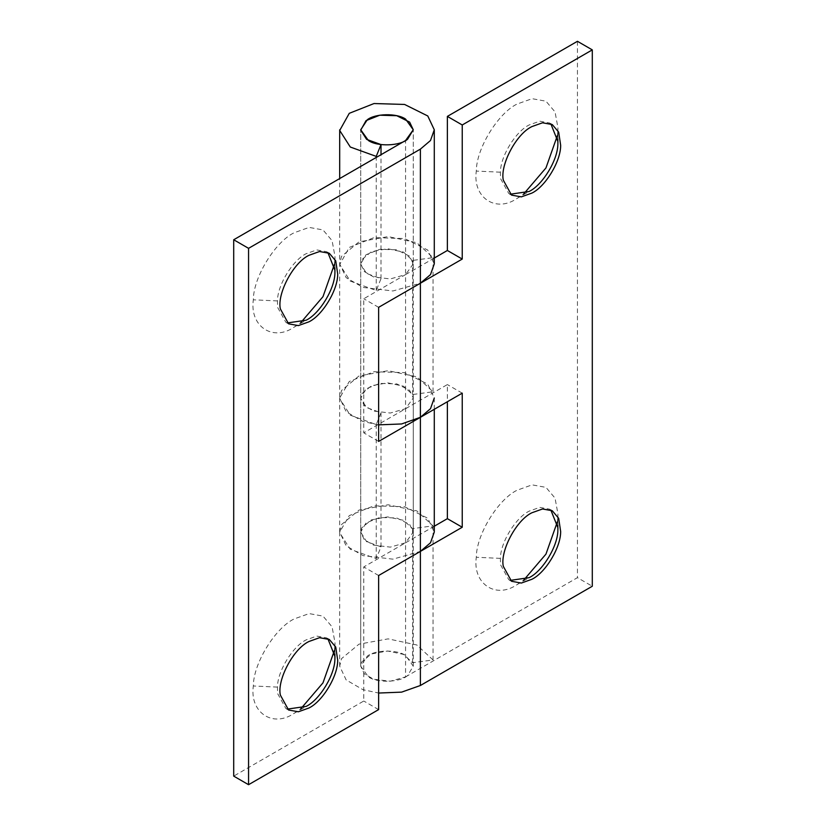 <?xml version="1.0" encoding="UTF-8"?>
<svg xmlns="http://www.w3.org/2000/svg" width="826" height="826" viewBox="0 0 826 826"><rect width="100%" height="100%" fill="white"/><g stroke="black" fill="none" stroke-linecap="round" stroke-linejoin="round"><path stroke-width="0.62" stroke-dasharray="4.13 3.1" d="M407.631 675.554C400.269 682.338 377.637 683.319 368.406 676.897L360.714 666.169L367.312 656.112C375.138 649.825 396.779 649.319 405.566 655.441L413.268 666.169L407.631 675.554M550.839 123.838L549.486 122.96L539.729 121.185L529.125 124.974C515.837 131.386 500.463 156.155 500.411 172.19L500.515 178.54L508.764 193.501L510.2 194.224M557.849 139.16L557.922 127.658L555.051 111.933L545.955 101.195L532.099 98.686L517.045 104.055C498.192 113.152 476.365 148.308 476.303 171.075C472.493 197.197 495.394 213.304 517.045 198.457L523.622 194.048M557.395 135.547L557.798 131.427M550.839 510.024L549.486 509.136L539.729 507.37L529.125 511.16C515.837 517.561 500.463 542.331 500.411 558.376L500.515 564.726L508.764 579.687L510.2 580.399M557.849 525.346L557.922 513.834L555.051 498.119L545.955 487.371L532.099 484.862L517.045 490.241C498.192 499.338 476.365 534.494 476.303 557.261C472.493 583.383 495.394 599.49 517.045 584.643L523.622 580.234M557.395 521.733L557.798 517.613M434.29 263.886L427.754 250.051L404.554 238.538L374.013 237.63L349.264 247.418L339.703 264.557L350.296 281.119L376.233 290.484L381.013 278.661L366.599 273.468L360.714 264.258L361.716 259.725L371.421 251.672L387.621 248.729L403.563 252.126L412.577 260.438L433.041 257.681L416.841 242.71L388.148 236.587L358.98 241.884L341.51 256.38L339.692 263.897L346.156 277.67L362.975 287.417L392.928 290.979L420.393 283.215M434.29 258.042L405.566 274.614L405.566 408.705L390.316 413.031L373.662 411.059L364.307 405.649L360.714 397.987L360.714 263.886L364.307 271.548L373.662 276.968L390.316 278.94L405.566 274.614L363.76 298.754L363.76 432.845L447.372 384.575L447.372 401.735M462.24 393.155L447.372 384.575M434.29 526.224L405.566 542.796L413.268 532.068L409.634 524.386L396.748 517.985L379.774 517.489L366.032 522.92L360.714 532.078L364.307 539.739L373.662 545.15L390.316 547.122L405.566 542.796L405.566 676.897L390.316 681.213L373.662 679.24L364.307 673.83L360.714 666.169L360.714 532.078L366.599 541.649L381.013 546.843L376.233 558.665L350.296 549.3L339.703 532.739L341.51 524.562L358.98 510.076L388.148 504.779L416.841 510.891L433.041 525.863L412.577 528.619L403.563 520.308L387.621 516.911L371.421 519.853L361.716 527.907L360.714 532.078L360.714 397.977L361.716 393.816L371.421 385.763L387.621 382.82L403.563 386.217L412.577 394.529L433.041 391.772L416.841 376.801L388.148 370.688L358.98 375.975L341.51 390.471L339.703 398.648L350.296 415.21L376.233 424.574L381.013 412.752L366.599 407.559L360.714 398.349L366.032 388.829L379.774 383.398L396.748 383.894L409.634 390.295L413.268 397.977L405.566 408.705L405.566 542.796L363.76 566.935L363.76 701.026L233.706 776.12M378.628 424.863L362.975 421.508L346.156 411.761L339.692 397.987L339.692 532.078L346.156 545.852L362.975 555.599L392.928 559.161L420.393 551.407M405.566 676.897L577.436 577.663L592.294 586.243M413.268 420.692L413.268 129.796L413.268 263.886L409.634 256.194L396.748 249.803L379.774 249.307L366.032 254.738L360.714 263.897L360.714 129.796L360.714 666.169L361.716 661.998L371.421 653.944L387.621 651.002L403.563 654.398L412.577 662.71L433.041 659.953L416.841 644.982L388.148 638.87L358.98 644.166L341.51 658.652L339.692 666.169L346.156 679.943L362.975 689.689L378.628 693.045M412.577 260.438L412.577 394.529M433.041 257.681L433.041 391.772M577.436 41.3L577.436 577.663M412.577 528.619L412.577 662.71M433.041 525.863L433.041 659.953M327.87 252.57L326.528 251.682L316.761 249.917L306.167 253.696C292.879 260.107 277.505 284.877 277.453 300.922L277.557 307.262L285.796 322.223L287.241 322.945M334.881 267.892L334.964 256.38L332.093 240.665L322.987 229.917L309.13 227.408L294.087 232.777C275.223 241.873 253.406 277.03 253.334 299.807C249.535 325.929 272.435 342.036 294.087 327.179L300.654 322.77M334.427 264.279L334.84 260.159M327.87 638.756L326.528 637.868L316.761 636.092L306.167 639.882C292.879 646.293 277.505 671.063 277.453 687.108L277.557 693.448L285.796 708.409L287.241 709.131M334.881 654.078L334.964 642.566L332.093 626.851L322.987 616.103L309.13 613.594L294.087 618.963C275.223 628.059 253.406 663.216 253.334 685.983C249.535 712.105 272.435 728.212 294.087 713.365L300.654 708.956M334.427 650.454L334.84 646.345M378.628 307.334L363.76 298.754M378.628 441.425L363.76 432.845M434.29 409.293L434.29 397.977L427.754 384.142L404.554 372.629L374.013 371.721L349.264 381.509L339.692 397.987L339.692 178.561M413.268 263.886L405.566 274.614L405.566 140.523M378.628 575.515L363.76 566.935M378.628 709.606L363.76 701.026M339.692 666.169L339.692 532.078L349.264 515.6L374.013 505.811L404.554 506.72L427.754 518.232L434.29 532.068M381.013 546.843L381.013 412.752M376.233 558.665L376.233 424.574M376.233 290.484L376.233 157.467M381.013 278.661L381.013 154.699M500.411 172.19L476.303 171.075M500.411 558.376L476.303 557.261M277.453 300.922L253.334 299.807M277.453 687.108L253.334 685.983M413.268 666.169L413.268 421.425M511.552 195.112L508.764 193.501M552.274 124.561L549.486 122.96M557.922 141.597L557.922 127.658M517.045 198.457L529.125 191.477M511.552 581.287L508.764 579.687M552.274 510.747L549.486 509.136M557.922 527.783L557.922 513.834M517.045 584.643L529.125 577.663M288.584 323.833L285.796 322.223M329.316 253.293L326.528 251.682M334.964 270.329L334.964 256.38M294.087 327.179L306.167 320.209M288.584 710.019L285.796 708.409M329.316 639.469L326.528 637.868M334.964 656.505L334.964 642.566M294.087 713.365L306.167 706.395M413.268 532.078L413.268 397.977"/><path stroke-width="1.24" d="M407.631 139.181C400.269 145.975 377.637 146.945 368.406 140.523L360.714 129.796L367.312 119.749C375.138 113.461 396.779 112.945 405.566 119.068L413.268 129.796L407.631 139.181M510.2 194.224L529.125 191.477C542.62 185.003 558.108 159.655 557.87 143.662L557.922 141.597L550.839 123.838M531.913 193.088C545.408 186.614 560.895 161.266 560.658 145.273L558.686 132.139L552.274 124.561L542.517 122.795L531.913 126.584C516.198 133.957 499.967 164.994 503.302 180.151L511.552 195.112L521.309 196.877L531.913 193.088M557.87 143.662L557.849 139.16M523.622 194.048L545.955 167.946L557.395 135.547M510.2 580.399L529.125 577.663C542.62 571.189 558.108 545.841 557.87 529.848L557.922 527.783L550.839 510.024M531.913 579.274C545.408 572.8 560.895 547.442 560.658 531.459L558.686 518.315L552.274 510.747L542.517 508.981L531.913 512.76C516.198 520.143 499.967 551.179 503.302 566.337L511.552 581.287L521.309 583.063L531.913 579.274M557.87 529.848L557.849 525.346M523.622 580.234L545.955 554.122L557.395 521.733M462.24 124.974L447.372 116.394L577.436 41.3L592.294 49.88L462.24 124.974L462.24 259.065L447.372 250.484L434.29 258.042M462.24 259.065L378.628 307.334L378.628 441.425L462.24 393.155L462.24 527.246L447.372 518.666L434.29 526.224M447.372 116.394L447.372 250.484M447.372 401.735L447.372 518.666M376.233 157.467L376.233 156.393L350.296 147.028L339.703 130.456L349.274 113.317L374.033 103.539L404.585 104.448L427.775 115.97L434.29 129.796L434.29 263.886L430.491 274.604L420.393 283.215L420.393 417.316L401.601 423.955L378.628 424.863M462.24 527.246L378.628 575.515L378.628 709.606L248.564 784.7L248.564 248.337L420.393 149.124L430.48 140.534L434.29 129.796M592.294 49.88L592.294 586.243L420.393 685.497L401.601 692.136L378.628 693.045M287.241 322.945L306.167 320.209C319.662 313.725 335.149 288.377 334.912 272.384L334.964 270.329L327.87 252.57M308.955 321.82C322.45 315.336 337.937 289.988 337.7 273.995L335.728 260.861L329.316 253.293L319.548 251.517L308.955 255.306C293.23 262.689 277.009 293.715 280.344 308.872L288.584 323.833L298.351 325.599L308.955 321.82M334.912 272.384L334.881 267.892M300.654 322.77L322.987 296.668L334.427 264.279M287.241 709.131L306.167 706.395C319.662 699.911 335.149 674.563 334.912 658.57L334.964 656.505L327.87 638.756M308.955 707.996C322.45 701.522 337.937 676.174 337.7 660.18L335.728 647.047L329.316 639.469L319.548 637.703L308.955 641.492C293.23 648.875 277.009 679.901 280.344 695.058L288.584 710.019L298.351 711.785L308.955 707.996M334.912 658.57L334.881 654.078M300.654 708.956L322.987 682.854L334.427 650.454M434.29 532.068L430.491 542.785L420.393 551.407L420.393 417.316L430.491 408.694L434.29 397.977M376.233 156.393L381.013 144.571L366.599 139.367L360.714 130.167L366.032 120.648L379.774 115.206L396.748 115.712L409.634 122.103L413.268 129.796L405.566 140.523L233.706 239.757L248.564 248.337M248.564 784.7L233.706 776.12L233.706 239.757M381.013 154.699L381.013 144.571M420.393 551.407L420.393 685.497M420.393 283.215L420.393 149.124M413.268 421.425L413.268 420.692M434.29 409.293L434.29 532.078M339.692 178.561L339.692 129.806"/></g></svg>
